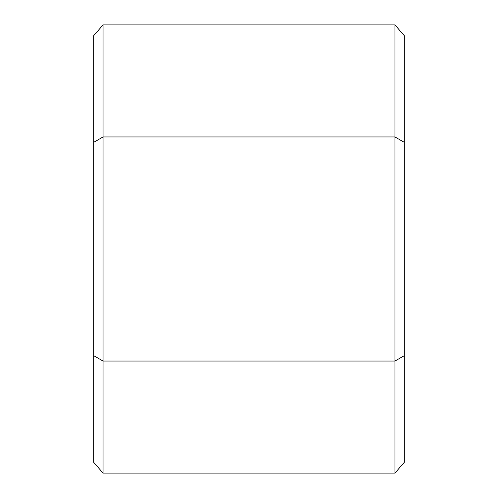 <?xml version="1.0" encoding="UTF-8"?>
<svg xmlns="http://www.w3.org/2000/svg" width="498" height="498" viewBox="0 0 498 498"><rect width="100%" height="100%" fill="white"/><g stroke="black" fill="none" stroke-linecap="round" stroke-linejoin="round"><path stroke-width="0.75" d="M93.736 355.672L93.736 462.343L103.055 473.1L103.055 361.05L93.736 355.672L93.736 462.343L103.055 473.1L394.945 473.1L103.055 473.1L103.055 136.95L93.736 142.328L93.736 355.672L103.055 361.05L394.945 361.05L103.055 361.05L103.055 24.9L93.736 35.657L93.736 355.672M93.736 35.657L93.736 142.328L103.055 136.95L394.945 136.95L103.055 136.95L103.055 24.9L394.945 24.9L103.055 24.9L93.736 35.657M394.945 473.1L394.945 24.9L404.264 35.657L404.264 462.343L394.945 473.1L394.945 361.05L404.264 355.672L404.264 462.343L394.945 473.1M404.264 142.328L404.264 355.672L394.945 361.05L394.945 136.95L404.264 142.328L394.945 136.95L394.945 24.9L404.264 35.657L404.264 142.328"/></g></svg>
